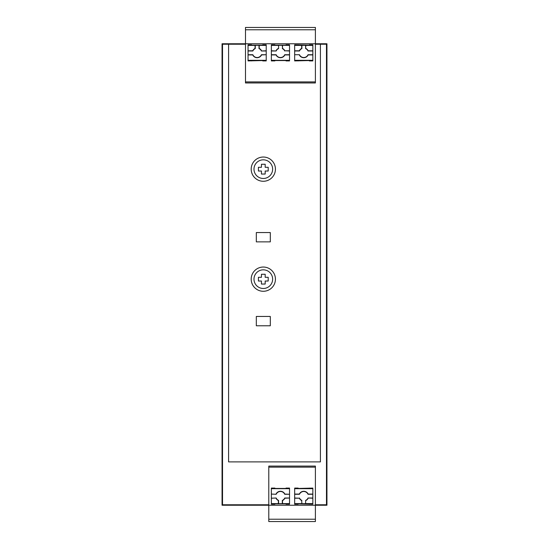 <?xml version="1.0" encoding="UTF-8"?>
<svg xmlns="http://www.w3.org/2000/svg" width="549" height="549" viewBox="0 0 549 549"><rect width="100%" height="100%" fill="white"/><g stroke="black" fill="none" stroke-linecap="round" stroke-linejoin="round"><path stroke-width="0.82" d="M312.841 494.278L308.023 494.278A4.66 4.66 0 0 0 299.479 494.278L294.662 494.278L294.662 488.685L312.841 488.685L312.841 498.218L308.023 498.012L312.841 498.012M308.023 494.278L308.154 494.079A4.866 4.866 0 0 0 299.349 494.079L299.479 494.278M276.174 498.012L271.357 498.218L276.174 498.012A4.66 4.66 0 0 0 278.576 500.42L278.576 503.68L282.31 503.68L282.31 500.42A4.66 4.66 0 0 0 284.718 498.012L289.536 498.012L289.536 494.278L284.718 494.278A4.66 4.66 0 0 0 276.174 494.278L271.357 494.079L276.174 494.278M276.037 494.079A4.866 4.866 0 0 1 284.849 494.079L289.536 494.278M265.181 284.053L265.181 281.026L268.207 281.026L268.207 277.3L265.181 277.3L265.181 274.267L261.448 274.267L261.448 277.3L258.421 277.3L258.421 281.026L261.448 281.026L261.448 284.053L265.181 284.053M315.401 81.918L245.485 81.918M245.485 82.968L315.401 82.968L315.401 29.776L245.485 29.776L245.485 43.762L326.943 43.762L326.943 505.238L315.401 505.238L315.401 466.08L268.79 466.08L268.79 521.55L315.401 521.55L315.401 505.238L222.057 505.238L222.057 43.762L245.485 43.762L245.485 82.968M262.731 44.798L266.224 44.798L266.224 50.988L261.406 50.988A4.66 4.66 0 0 0 259.004 48.58L259.004 45.32L255.271 45.32L255.271 48.58A4.66 4.66 0 0 0 252.863 50.988L248.045 50.988L248.045 44.798L251.545 44.798L251.545 45.155L262.731 45.155L262.731 44.798L262.731 45.155M262.731 60.548L262.731 60.912L262.731 60.548L248.045 60.912L248.045 50.988M248.045 60.315L266.224 60.315L266.224 60.912L262.731 60.912M286.036 44.798L289.536 44.798L289.536 50.988L284.849 50.782A4.866 4.866 0 0 0 282.509 48.449L282.31 45.32L278.576 45.32L278.576 48.58A4.66 4.66 0 0 0 276.168 50.988L271.357 50.988L271.357 44.798L274.85 44.798L274.85 45.155L286.036 45.155L286.036 44.798L286.036 45.155M274.85 60.912L274.85 60.548L274.85 60.912L271.357 60.912L271.357 50.988M271.357 60.315L289.536 60.315L289.536 60.912L286.036 60.912L286.036 60.548L286.036 60.912M309.341 44.798L309.341 45.155L309.341 44.798L312.841 44.798L312.841 45.395L305.82 45.395L305.615 48.58A4.66 4.66 0 0 1 308.023 50.988L308.154 50.782A4.866 4.866 0 0 0 305.82 48.449M309.341 60.548L309.341 60.912L309.341 60.548L294.662 60.912L294.662 60.315L312.841 60.315L312.841 60.912L309.341 60.912M294.662 50.782L299.349 50.782A4.866 4.866 0 0 1 301.682 48.449L301.888 48.58A4.66 4.66 0 0 0 299.479 50.988L294.662 50.988L294.662 44.798L309.341 45.155M268.207 171.02L268.207 167.287L265.181 167.287L265.181 164.261L261.448 164.261L261.448 167.287L258.421 167.287L258.421 171.02L261.448 171.02L261.448 174.047L265.181 174.047L265.181 171.02L268.207 171.02M274.85 488.088L274.85 488.452L274.85 488.088L271.357 488.088L271.357 488.685L289.536 488.685L289.536 494.079M274.85 503.845L274.85 504.202L274.85 503.845L286.036 503.845L286.036 504.202L286.036 503.845M308.154 494.079L312.841 494.079M299.349 494.079L294.662 494.079M284.718 50.988A4.66 4.66 0 0 0 282.31 48.58M276.168 54.722L276.037 54.921A4.866 4.866 0 0 0 284.849 54.921L284.718 54.722A4.66 4.66 0 0 1 276.168 54.722L271.357 54.722M284.718 54.722L289.536 54.722L289.536 60.315M289.536 50.988L289.536 54.722M315.401 29.776L315.401 27.45L245.485 27.45L245.485 29.776M248.045 45.395L255.065 45.395L255.065 48.449A4.866 4.866 0 0 0 252.732 50.782L252.863 50.988M248.045 50.782L252.732 50.782M271.357 498.012L271.357 494.278M294.662 45.395L301.682 45.395L301.682 48.449M298.155 488.088L298.155 488.452L298.155 488.088L294.662 488.088L294.662 488.685M298.155 503.845L298.155 504.202L298.155 503.845L312.841 504.202L312.841 498.218M294.662 50.988L294.662 54.722L299.479 54.722A4.66 4.66 0 0 0 308.023 54.722L312.841 54.722L312.841 60.315M312.841 45.395L312.841 54.722M312.841 50.988L308.023 50.988M301.888 48.58L301.888 45.32L305.615 45.32L305.615 48.58M298.155 44.798L298.155 45.155M301.682 500.551L301.888 503.68L301.682 500.551A4.866 4.866 0 0 1 299.349 498.218L294.662 498.218L294.662 503.605L301.682 503.605M276.037 54.921L271.357 54.921M278.576 45.32L278.576 48.58M276.037 498.218A4.866 4.866 0 0 0 278.377 500.551L278.576 500.42M274.85 44.798L274.85 45.155M271.357 45.395L278.377 45.395M282.31 45.32L289.536 45.395M298.155 60.548L298.155 60.912M286.036 488.452L286.036 488.088L286.036 488.452L274.85 488.452M272.633 169.154A9.319 9.319 0 0 0 263.314 159.834A9.319 9.319 0 0 0 253.988 169.154A9.319 9.319 0 0 0 263.314 178.48A9.319 9.319 0 0 0 272.633 169.154M298.155 488.452L312.841 488.088L312.841 488.685M268.79 467.144L315.401 467.144M271.357 498.218L271.357 504.202L274.85 504.202M294.662 503.605L294.662 504.202L298.155 504.202M286.036 504.202L289.536 504.202L289.536 503.605L282.515 503.605L282.515 500.551A4.866 4.866 0 0 0 284.849 498.218L284.718 498.012M289.536 488.685L289.536 488.088L286.036 488.088M289.536 498.012L284.849 498.218M253.988 279.16A9.319 9.319 0 0 0 263.314 288.486A9.319 9.319 0 0 0 272.633 279.16A9.319 9.319 0 0 0 263.314 269.84A9.319 9.319 0 0 0 253.988 279.16M271.357 488.685L271.357 494.079M299.479 54.722L294.662 54.722M299.349 54.921A4.866 4.866 0 0 0 308.154 54.921L308.023 54.722M308.154 54.921L312.841 54.921M305.615 500.42L305.615 503.68L305.615 500.42A4.66 4.66 0 0 0 308.023 498.012M312.841 50.782L308.154 50.782M315.401 519.224L268.79 519.224M289.536 503.605L289.536 498.218M284.849 54.921L289.536 54.921M251.545 44.798L251.545 45.155M251.545 60.548L251.545 60.912M261.406 50.988L266.224 50.782M274.85 60.548L286.036 60.548M261.544 50.782A4.866 4.866 0 0 0 259.203 48.449L259.203 45.395L266.224 45.395M252.863 54.722L252.732 54.921A4.866 4.866 0 0 0 261.544 54.921L261.406 54.722A4.66 4.66 0 0 1 252.863 54.722L248.045 54.722M261.406 54.722L266.224 54.722L261.544 54.921M266.224 50.988L266.224 54.722M294.662 498.218L294.662 494.278M278.377 500.551L278.377 503.605L271.357 503.605M294.662 498.012L299.349 498.218M308.154 498.218A4.866 4.866 0 0 1 305.82 500.551M309.341 504.202L309.341 503.845M312.841 503.605L305.82 503.605M305.615 503.68L301.888 503.68M309.341 488.452L309.341 488.088M294.662 60.315L294.662 54.921M282.509 48.449L282.509 45.395M289.536 50.782L284.849 50.782M299.479 498.012A4.66 4.66 0 0 0 301.888 500.42M271.357 50.782L276.168 50.988M266.224 60.315L266.224 54.921M252.732 54.921L248.045 54.921M276.037 50.782A4.866 4.866 0 0 1 278.377 48.449M268.79 504.771L222.523 504.771L222.523 44.229L228.583 44.229L228.583 461.887L320.417 461.887L320.417 44.229L326.477 44.229L326.477 504.771L315.401 504.771M275.433 279.16A12.119 12.119 0 0 1 263.314 291.279A12.119 12.119 0 0 1 251.195 279.16A12.119 12.119 0 0 1 263.314 267.04A12.119 12.119 0 0 1 275.433 279.16M245.485 44.229L228.583 44.229M275.433 169.154A12.119 12.119 0 0 1 263.314 181.273A12.119 12.119 0 0 1 251.195 169.154A12.119 12.119 0 0 1 263.314 157.035A12.119 12.119 0 0 1 275.433 169.154M320.417 44.229L315.401 44.229M270.307 325.777L270.307 316.45L256.321 316.45L256.321 325.777L270.307 325.777M270.307 232.55L256.321 232.55L256.321 241.869L270.307 241.869L270.307 232.55"/></g></svg>
